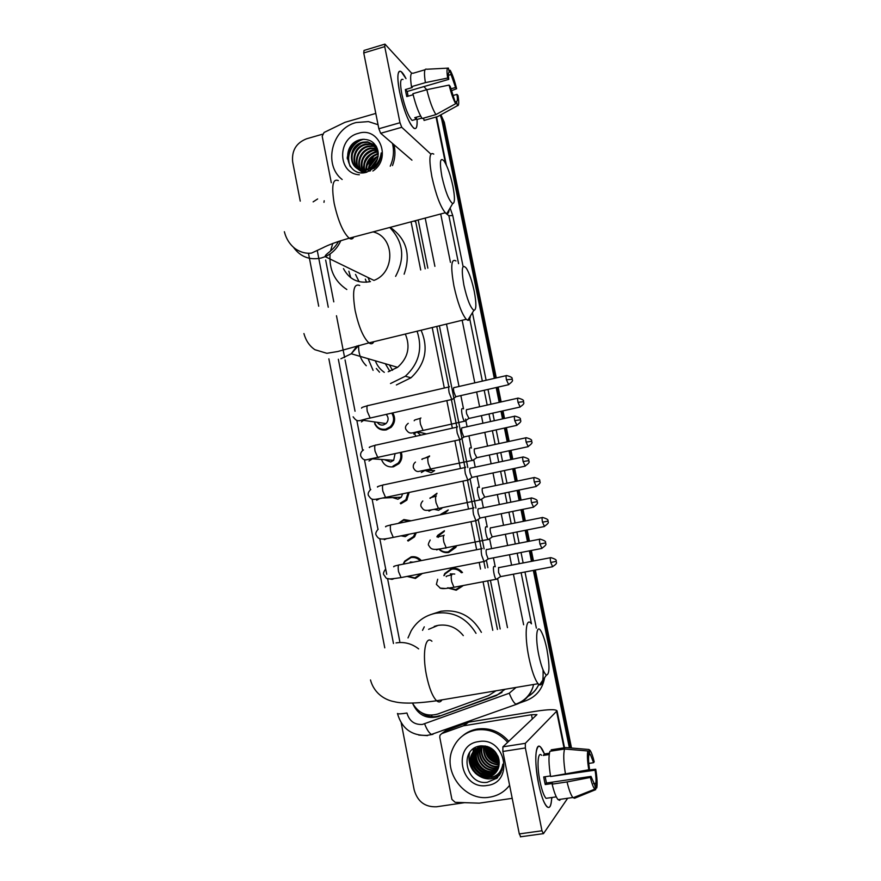 <?xml version="1.0" encoding="UTF-8"?>
<svg xmlns="http://www.w3.org/2000/svg" width="881" height="881" viewBox="0 0 881 881"><rect width="100%" height="100%" fill="white"/><g stroke="black" fill="none" stroke-linecap="round" stroke-linejoin="round"><path stroke-width="1.32" d="M447.944 510.385L443.606 514.13M456.479 546L455.785 547.42L448.737 552.464C445.081 553.07 441.877 552.057 439.145 549.425M443.859 575.656L444.817 573.476L451.898 568.388C456.138 567.738 459.673 569.137 462.492 572.551M462.888 585.843L456.226 590.204L447.482 587.902M403.487 563.444L404.709 561.12L411.174 556.847C415.171 556.208 418.541 557.464 421.305 560.602M422.395 573.454L415.414 578.465L407.077 576.416M398.388 523.27L403.861 519.548L411.119 520.781M416.284 532.752L414.477 536.892L408.079 541.077M392.75 412.903C395.69 418.112 395.129 422.935 391.076 427.351L386.285 429.884C381.01 430.666 377.145 428.629 374.689 423.75M401.329 452.482C402.54 456.666 401.747 460.4 398.939 463.67L393.521 466.776C387.816 467.525 383.83 465.157 381.561 459.684M409.169 492.435L406.736 500.188L400.789 503.844M348.832 271.194L350.77 277.735M425.204 268.815L415.502 220.657M497.435 629.463L487.755 581.13M485.167 568.19L483.834 561.538M481.279 548.819L475.663 520.748M473.119 508.084L467.525 480.145M465.003 467.525L459.442 439.762M456.92 427.164L451.391 399.567M448.87 386.99L436.745 326.433M492.765 630.311L483.107 582M480.53 569.082L479.198 562.441M476.654 549.733L471.049 521.673M468.516 509.02L462.932 481.114M460.411 468.505L454.86 440.764M452.349 428.177L446.832 400.602M444.321 388.036L432.219 327.534M420.7 269.96L411.075 221.825M501.972 692.433L497.622 694.68L438.364 716.594C426.382 719.458 417.759 714.954 412.484 703.082C418.42 713.258 426.789 716.925 437.593 714.084L488.636 695.55L495.937 690.803M325.662 260.071L333.789 301.864M336.476 315.75L344.614 357.576M345.066 359.911L355.043 411.24M356.97 421.162L362.664 450.455M364.558 460.212L370.306 489.814M372.178 499.45L377.993 529.338M379.843 538.875L386.726 574.313M387.552 578.52L399.765 641.368M415.953 436.238L414.764 434.201M425.468 457.867L429.609 455.951M430.005 498.382L436.998 493.261M436.877 536.859L437.714 535.329L444.431 530.736M453.131 568.774L453.517 568.201M422.539 630.333L424.268 626.843M440.258 115.158L441.766 119.607L494.329 378.378M300.245 201.121L292.668 161.906C291.578 150.629 296.203 142.931 306.544 138.802L322.413 134.231M464.54 802.668L436.547 806.776C425.027 807.227 417.572 801.622 414.18 789.927L401.218 722.949M496.19 387.541L499.197 402.364M501.014 411.295L502.555 418.893M504.417 428.067L507.214 441.833M509.031 450.786L510.826 459.607M512.687 468.791L515.275 481.489M517.092 490.464L519.129 500.507M521.001 509.725L523.358 521.332M525.186 530.329L527.477 541.606M529.36 550.867L531.496 561.351M533.335 570.403L569.368 747.848M440.665 114.937L443.055 120.95L495.309 378.158L443.055 120.95L440.665 114.937M497.17 387.321L500.188 402.143L497.17 387.321M501.994 411.075L503.547 418.673L501.994 411.075M505.408 427.847L508.205 441.623L505.408 427.847M510.022 450.565L511.817 459.386L510.022 450.565M513.678 468.582L516.266 481.279L513.678 468.582M518.083 490.254L520.131 500.298L518.083 490.254M522.004 509.526L524.36 521.134L522.004 509.526M526.188 530.131L528.479 541.408L526.188 530.131M530.362 550.669L532.487 561.164L530.362 550.669M534.327 570.205L570.436 747.936L534.327 570.205M347.301 158.921C348.413 151.345 351.971 145.189 357.983 140.453C351.971 145.189 348.413 151.345 347.301 158.921M500.166 628.979L490.475 580.612M487.887 567.672L486.378 560.184M484.121 548.896L478.207 519.383M475.949 508.128L470.069 478.79M467.822 467.569L439.399 325.794M427.847 268.143L418.178 219.942M438.364 716.594L496.477 695.538L505.066 689.272M439.729 715.669C433.155 717.806 426.977 716.76 421.173 712.498M440.896 114.805L444.321 122.294L496.278 377.927M498.139 387.1L501.157 401.923M502.974 410.854L504.516 418.464M506.388 427.637L509.185 441.414M511.002 450.356L512.797 459.177M514.669 468.373L517.246 481.081M519.074 490.056L521.111 500.1M522.984 509.328L525.34 520.935M527.179 529.944L529.47 541.209M531.353 550.482L533.479 560.966M535.318 570.018L571.505 748.024M399.6 91.91C397.551 81.173 397.309 74.467 398.895 71.779C400.459 70.073 402.826 72.352 405.998 78.618L401.218 71.658C397.408 69.962 396.868 76.713 399.6 91.91C402.452 105.191 406.064 115.852 410.447 123.902C415.259 131.357 417.462 129.87 417.065 119.464C417.473 126.897 416.372 129.793 413.74 128.141C408.553 122.613 403.839 110.532 399.6 91.91M331.289 182.719L322.193 136.214L324.054 132.48L344.978 122.316L375.802 113.418M426.756 89.697L423.915 86.591M411.669 73.233L384.964 44.116L384.733 46.627L363.754 52.959L364.04 50.437L384.601 44.226M399.985 122.723L401.758 127.293L380.669 133.284L378.852 128.758L399.985 122.723L384.733 46.627M430.842 154.098L401.758 127.293M378.852 128.758L363.754 52.959M380.669 133.284L411.945 160.166M408.09 96.194L407.22 91.459L448.77 79.356C448.11 74.643 448.275 72.319 449.277 72.385L448.825 72.517M448.374 75.314L451.05 74.533L455.576 87.472L450.852 88.838M413.134 94.73L406.78 96.569L405.987 92.968L405.37 89.554L412.286 87.538L411.471 86.69C409.984 76.702 410.502 72.231 413.035 73.277L425.016 69.753M414.103 119.871L412.11 120.433C408.332 116.413 404.919 107.658 401.857 94.179C399.864 83.166 400.26 78.266 403.024 79.488M420.622 115.995L414.753 117.669L416.691 119.563L421.867 118.087M423.607 118.12L424.069 120.433L437.758 116.534L457.415 105.709L456.545 101.425L455.279 101.789M422.175 118.528C418.794 113.374 415.711 105.103 412.892 93.727L426.811 89.686L449.101 85.083L450.202 86.382L455.675 103.716L435.919 114.607L422.175 118.528M435.919 114.607C432.648 109.409 429.609 101.106 426.811 89.686M451.402 90.732L456.622 88.728L455.576 87.472M451.05 74.533L450.18 70.271L448.858 70.337M450.18 70.271C452.482 74.5 454.629 80.656 456.622 88.728M453.032 95.5L456.986 94.366L458.032 95.6C459.122 102.614 458.913 105.973 457.415 105.709M455.675 103.716C453.374 99.63 451.182 93.419 449.101 85.083M456.986 94.366C457.646 99.013 457.503 101.37 456.545 101.425M448.77 79.356L447.669 78.035L425.38 82.627L411.471 86.69M425.38 82.627C423.849 72.627 424.29 68.167 426.723 69.247L447.625 68.145M447.669 78.035C446.579 70.887 446.832 67.573 448.407 68.101L449.277 72.385M407.22 91.459L405.37 89.554M416.691 119.563L416.228 117.25M369.58 171.123L370.549 168.535M370.989 167.555L377.674 158.492M342.158 179.515C322.953 164.824 331.807 128.472 356.122 122.536L368.445 121.6L378.048 124.706M375.207 145.09L368.258 142.326L363.346 142.689C347.588 145.993 348.766 171.421 364.216 170.33L367.652 169.758M369.513 171.145L370.516 170.793M378.797 162.589L380.008 158.162M375.912 145.75L367.63 141.819L362.719 142.193C346.938 145.497 348.116 170.958 363.589 169.868L367.058 169.317C374.777 166.41 378.467 160.782 378.136 152.413C376.154 142.799 370.372 138.515 360.814 139.561C339.317 143.999 346.376 178.502 366.606 172.247L375.724 166.927C379.315 162.897 381.143 158.228 381.22 152.909C379.766 162.181 375.031 167.709 367.036 169.482L365.956 169.57M376.099 146.048L370.714 144.319L365.835 144.682C350.164 147.964 351.332 173.249 366.705 172.169M375.978 145.839L370.097 143.823L365.219 144.187C349.526 147.468 350.693 172.786 366.089 171.707M376.705 147.149L373.148 146.29L368.291 146.653C355.847 149.197 352.818 168.062 363.401 172.72M376.55 146.841L372.542 145.794L367.685 146.169C354.702 148.823 352.213 168.811 363.743 172.698M377.288 148.537L370.725 148.603C359.889 150.86 355.539 166.311 363.28 172.72M377.145 148.162L370.119 148.118C358.93 150.431 354.834 166.63 363.192 172.72M377.773 150.155L373.126 150.53C363.941 154.142 360.428 160.595 362.598 169.857M377.663 149.726L372.52 150.045C362.653 152.193 357.719 165.529 363.842 172.687M378.103 152.028L375.493 152.424C367.201 155.485 363.534 161.278 364.481 169.813M378.037 151.532L374.899 151.95C366.386 155.144 362.741 161.113 363.996 169.846M378.257 154.208L377.839 154.307C370.516 156.84 366.771 161.873 366.606 169.438M378.246 153.624L377.255 153.845C369.679 156.499 365.945 161.741 366.044 169.559M364.602 170.319L365.395 172.5M364.106 170.253L365.031 172.555M378.037 156.884C372.927 159.373 369.954 163.271 369.095 168.579M378.147 156.146C372.388 158.657 369.15 162.897 368.423 168.855M376.804 160.849L372.564 166.399M377.321 159.582L371.496 167.225M378.445 163.227L375.262 167.39M379.138 161.741L373.985 168.524M359.327 174.757C337.72 173.865 336.839 138.405 358.27 133.372C379.37 126.17 392.111 158.756 372.861 171.002M392.441 143.405C394.325 151.103 393.587 158.69 390.239 166.19M393.928 144.682C395.646 151.653 395.173 158.613 392.508 165.551M368.39 169.449L368.104 171.487M378.224 153.25L376.187 154.153M366 167.831L365.747 169.615M365.703 170.198L365.703 172.445M377.905 150.75L373.996 152.215M363.578 166.201L363.379 171.542M357.113 145.971L352.962 151.62M362.543 139.286C350.363 144.847 346.178 153.79 349.966 166.113M376.639 161.201L372.905 166.113M372.123 167.764L371.804 168.59M376.286 157.776L369.381 167.082M374.172 155.794L366.948 165.54M366.011 170.143L365.989 172.39M377.96 151.047L375.846 151.752M372.024 153.801C368.302 156.499 365.791 159.89 364.481 163.976M363.655 168.007L363.732 172.114M360.858 143.57C356.166 146.642 353.16 150.706 351.827 155.772M364.04 139.22C352.235 141.698 344.856 156.653 350.583 166.95M441.888 176.497C445.434 191.915 449.035 200.945 452.68 203.577C454.937 203.225 455.014 197.454 452.911 186.265C450.51 175.187 447.647 166.872 444.321 161.344C440.148 156.532 439.333 161.575 441.888 176.497M449.156 209.612C448.836 212.497 448.055 213.852 446.81 213.654L445.323 212.75C440.379 206.804 435.908 194.822 431.888 176.817C428.728 159.032 429.355 151.477 433.76 154.12M343.469 268.628C349.339 279.486 358.325 283.814 370.46 281.579M369.745 281.755L368.126 277.559M346.817 289.508C334.527 281.303 328.954 269.443 330.089 253.937M330.54 250.964L332.765 243.42M293.571 247.429C300.509 256.9 309.76 260.413 321.323 257.99L325.199 256.646L373.951 280.4C395.569 272.504 394.886 236.835 373.07 231.89M389.743 227.474C403.366 241.68 405.326 257.968 395.602 276.359M390.206 227.353C406.383 238.707 411.031 254.312 404.126 274.178M365.329 279.123L366.54 282.239M359.074 281.667L355.517 274.409M463.869 285.037C467.117 299.43 470.465 307.865 473.89 310.332C476.412 310.013 476.522 303.681 474.242 291.358C472.051 281.116 469.441 273.44 466.423 268.342C461.996 263.254 461.137 268.815 463.869 285.037M470.399 315.993C470.025 319.153 469.144 320.585 467.756 320.277L466.247 319.274C461.688 313.724 457.58 302.579 453.891 285.84C450.499 266.392 451.193 258.1 455.973 260.974M340.881 358.765L351.277 353.766L358.655 345.451C358.303 353.457 360.836 360.219 366.287 365.736M392.519 370.295L389.413 364.921M384.292 372.344C380.14 369.48 377.145 365.626 375.328 360.803M389.854 371.297L385.305 363.721M373.092 370.35L368.104 358.688M388.202 371.749L397.573 367.311C408.024 358.016 410.612 346.927 405.337 334.053M417.087 331.201C422.836 348.711 418.916 363.721 405.326 376.231L390.514 383.532M421.096 330.232C428.772 348.347 425.391 364.194 410.975 377.784L396.362 384.964M379.513 372.178L376.308 368.489M538.743 654.979C541.231 666.421 543.775 673.128 546.407 675.088C549.645 674.428 549.799 665.805 546.881 649.22C545.218 641.258 543.335 635.355 541.22 631.501C536.683 622.944 535.009 637.172 538.743 654.979M543.037 669.901C543.467 680.584 542.289 685.583 539.502 684.9L538.082 683.733C534.745 679.405 531.684 670.661 528.897 657.501C524.338 635.608 525.781 616.634 531.111 623.407M463.296 635.608C456.567 627.36 448.176 623.946 438.11 625.367L428.618 629.32M408.013 637.921L411.108 630.906C416.779 621.358 424.983 615.467 435.732 613.242C452.977 611.051 466.401 617.746 476.015 633.318M432.373 614.035L440.974 611.249C458.616 609.09 472.095 616.127 481.389 632.349M434.212 626.424L437.174 625.554M386.219 414.389C388.763 417.473 388.708 420.534 386.043 423.574L383.4 424.95C380.812 425.391 378.775 424.521 377.266 422.318M391.759 413.123C394.6 418.046 394.093 422.605 390.239 426.8L385.768 429.168C380.107 429.884 376.308 427.461 374.381 421.911M449.464 386.627C448.561 386.737 448.451 388.763 449.145 392.706L451.777 399.478L452.68 399.082M454.067 387.464C453.418 387.541 453.352 389.006 453.847 391.858L455.741 396.747L456.325 396.615M395.04 453.858L393.664 460.311L390.657 462.018L384.865 459.849M457.514 426.778C456.622 427.01 456.534 429.113 457.228 433.089L459.783 439.685L460.697 439.289M462.129 427.659C461.501 427.825 461.435 429.344 461.941 432.208L463.769 436.987L464.364 436.855M400.337 452.702C401.461 456.633 400.712 460.135 398.069 463.197L393.003 466.093M402.672 493.812L401.262 497.225L397.948 499.241L392.629 497.6M465.719 467.15L465.597 467.128C464.728 467.481 464.65 469.661 465.355 473.67L467.822 480.09L468.747 479.693M470.234 468.042C469.617 468.307 469.562 469.881 470.08 472.767L471.842 477.414L472.447 477.282M408.156 492.655L405.844 499.769L400.271 503.194M408.905 534.238L405.271 536.639L401.02 535.835M398.267 523.413L403.619 520.264L409.764 521.056M473.945 507.72L473.714 507.676C472.877 508.15 472.811 510.407 473.515 514.449L475.905 520.693L476.841 520.297M478.372 508.634C477.766 508.976 477.733 510.606 478.251 513.524L479.958 518.039L480.563 517.918M415.193 532.972L413.563 536.54L407.573 540.46M421.14 573.696L414.907 577.892L407.573 576.317M403.894 563.355L404.864 561.626L410.931 557.596C414.522 557.012 417.605 558.091 420.182 560.823M482.204 548.489L481.874 548.411C481.059 549.017 481.004 551.352 481.72 555.415L484.032 561.505L484.979 561.109M486.554 549.414C485.971 549.854 485.938 551.539 486.455 554.479L488.118 558.873L488.724 558.752M410.238 561.979L413.233 562.188M420.722 435.181L417.308 432.274M462.316 408.652C460.466 407.903 462.591 419.819 464.573 421.195L465.41 420.832M466.809 409.478C466.203 409.61 466.148 411.064 466.644 413.85L468.989 418.431M417.319 431.756L426.492 433.904M426.129 470.333L434.619 470.575L431.172 472.734L425.27 470.52M470.256 447.845L470.19 447.834C468.395 447.295 470.454 459.045 472.403 460.422L473.251 460.058M426.944 457.492L429.388 456.6M474.694 448.704C474.11 448.914 474.066 450.422 474.562 453.219L476.852 457.691M442.24 507.941L438.617 510.308L434.036 509.339M478.251 487.226L478.097 487.193C476.368 486.874 478.361 498.47 480.266 499.846L481.136 499.483M430.985 497.611L436.789 493.955M482.623 488.107C482.05 488.404 482.017 489.957 482.513 492.787L484.759 497.137M441.447 508.855L441.062 508.194M448.231 509.934L440.808 514.251M446.105 548.048L444.343 548.125M486.29 526.805L486.037 526.75C484.374 526.64 486.301 538.082 488.184 539.458L489.054 539.095M455.345 546.231L448.275 551.858C445.015 552.409 442.13 551.572 439.597 549.337M437.339 536.782L444.233 531.474M490.585 527.697C490.023 528.082 490.001 529.69 490.508 532.531L492.138 536.892L492.699 536.771M450.257 573.872L454.739 574.049M494.362 566.56L494.021 566.494C492.424 566.582 494.285 577.892 496.135 579.269L497.005 578.905M461.6 586.085L455.763 589.631L447.922 587.77M444.31 575.535L445.048 573.938L451.7 569.159C455.521 568.564 458.759 569.765 461.402 572.76M498.58 567.474L498.536 572.474L500.683 576.615M538.489 783.319C534.943 762.935 534.899 750.634 538.357 746.416C540.108 745.711 542.123 748.233 544.425 753.971L540.67 747.187C535.45 741.086 533.996 761.735 538.489 783.319C540.097 791.171 541.947 797.437 544.04 802.095C548.434 810.52 550.999 809 551.726 797.514C551.319 806.104 549.678 809.132 546.793 806.589C543.775 803.065 541.011 795.312 538.489 783.319M512.202 798.34L479.22 803.164L455.191 802.327L451.92 799.43L439.762 737.276L439.982 735.25L441.733 733.598L463.406 725.823L468.549 722.167L535.152 711.352C548.356 709.326 555.647 709.15 557.034 710.824L525.318 743.333L525.362 747.958L502.864 751.46L502.897 746.846L536.914 714.623L531.474 714.744L463.406 725.823M445.268 730.988L468.009 722.31M520.814 836.818L519.294 833.922L541.969 830.772L525.362 747.958M541.969 830.772L543.445 833.69L567.694 798.252M519.294 833.922L502.864 751.46M588.783 769.763L589.444 768.783C588.541 762.792 588.31 758.398 588.772 755.623L587.825 750.975C587.043 754.654 587.363 760.92 588.783 769.763L550.592 776.502C548.676 764.356 548.467 755.942 549.942 751.273L564.6 749.015L587.825 750.975M588.508 754.323L590.457 754.577L593.574 762.704L588.772 763.431M545.141 776.723L546.462 783.011L591.008 776.414L594.774 784.971L595.721 789.64L574.577 798.252L572.87 797.503C570.91 795.125 568.972 789.938 567.045 781.943L590.347 777.438L591.008 776.414M559.853 800.377L558.069 799.64C556.043 797.283 554.061 792.118 552.134 784.145L552.651 783.462L545.251 784.553L544.425 780.819L543.72 776.943L550.493 775.93M548.533 797.977L546.011 798.34C543.83 795.785 541.815 790.158 539.998 781.48C536.749 765.897 537.762 750.843 541.573 755.281M589.852 754.114L588.904 749.489L565.8 747.551L551.22 749.797L551.473 751.041M565.8 747.551L566.351 747.595M552.134 784.145L567.045 781.943M588.904 749.489L590.05 750.326C591.415 752.253 592.803 756.063 594.201 761.768L593.574 762.704M551.407 776.381L595.093 770.181L595.732 769.212L587.043 770.104M595.732 769.212C597.131 777.813 597.472 784.057 596.767 787.944L595.809 783.297L593.53 783.638M595.479 788.473L596.767 787.944M595.721 789.64L594.785 789.167C593.353 787.526 591.878 783.616 590.347 777.438M595.093 770.181C595.997 776.051 596.239 780.423 595.809 783.297M549.414 753.2L544.579 753.938L543.258 755.435L549.215 754.521M565.492 774.278C563.532 762.098 563.234 753.684 564.6 749.015M545.251 784.553L546.462 783.011M544.821 755.193L544.579 753.938M551.737 797.514L551.913 798.373M509.603 785.29C504.483 791.898 497.809 795.851 489.594 797.184C464.893 801.82 442.196 771.822 452.658 748.916C457.272 738.432 465.157 732.111 476.291 729.964C488.537 728.433 498.998 732.563 507.676 742.331M462.811 735.668C467.084 732.133 471.974 729.909 477.502 728.994C489.693 727.475 500.111 731.571 508.766 741.306M476.544 748.586L473.604 753.31C469.077 763.673 479.022 776.91 489.66 775.005L496.102 772.241M476.291 748.762L473.13 753.718C468.604 764.102 478.548 777.361 489.208 775.456L495.893 772.494M485.321 746.02L482.325 746.218C477.073 747.297 473.372 750.359 471.203 755.402C466.93 765.369 475.718 778.275 486.224 777.383L487.391 777.251C492.897 776.216 496.62 773.011 498.547 767.637L499.131 760.964C497.038 750.854 490.937 745.833 480.817 745.888C458.065 748.189 465.741 785.753 487.325 782.273L497.049 778.121L501.961 770.159L502.853 764.135C501.212 773.066 496.047 777.527 487.391 777.549L486.224 777.383M477.601 747.914L475.498 751.647C471.005 761.955 480.883 775.104 491.466 773.199L496.862 771.194M477.326 748.079L475.024 752.066C470.52 762.373 480.42 775.555 491.014 773.65L496.675 771.459M478.724 747.341L477.359 750.017C472.899 760.248 482.722 773.32 493.239 771.426L497.534 770.06M478.438 747.473L476.896 750.425C472.425 760.677 482.259 773.771 492.798 771.866L497.369 770.357M479.903 746.857L479.209 748.398C474.76 758.574 484.539 771.569 495.001 769.675L498.106 768.849M479.605 746.967L478.746 748.806C474.297 758.993 484.087 771.998 494.56 770.115L497.974 769.168M481.158 746.471L481.026 746.802C476.61 756.922 486.334 769.829 496.741 767.946L498.58 767.549M480.839 746.559L480.574 747.198C476.158 757.33 485.883 770.258 496.311 768.375L498.47 767.891M482.491 746.196C478.967 756.272 488.537 767.968 498.459 766.228L498.943 766.151M482.149 746.251C478.328 756.35 487.953 768.441 498.029 766.657L498.866 766.514M475.542 749.346L471.687 754.984C467.139 765.402 477.128 778.738 487.832 776.822L495.243 773.21M483.911 746.042C483.35 757.363 488.437 763.563 499.186 764.631M483.548 746.064C482.799 757.792 487.997 764.113 499.131 765.027M485.442 746.042C485.552 755.711 490.166 761.349 499.263 762.968M485.046 746.02C485.002 756.107 489.737 761.9 499.263 763.398M487.116 746.438C487.887 754.213 491.895 759.103 499.153 761.085M486.675 746.317C487.303 754.588 491.477 759.675 499.208 761.58M489.076 747.154C490.299 752.87 493.547 756.79 498.822 758.904M488.548 746.934C489.682 753.2 493.151 757.374 498.943 759.488M491.587 748.52L497.919 756.085M490.871 748.068C492.204 752 494.659 754.94 498.239 756.889M478.603 741.615C505.43 736.219 514.669 782.449 487.27 785.445C460.477 790.466 451.535 744.819 478.603 741.615M498.371 757.264L494.626 754.61M509.636 785.423L508.37 786.832M489.759 747.473C491.466 752.044 494.406 755.535 498.591 757.968M487.347 746.504C489.01 753.189 492.931 757.891 499.098 760.611M485.387 746.769C486.984 754.896 491.62 760.259 499.263 762.869M475.178 747.639L474.407 754.026M474.54 755.634C476.125 764.884 481.29 770.776 490.023 773.32M491.444 773.584L493.701 773.771M494.087 773.771L494.648 773.76M498.965 773.055L501.19 772.23M473.493 748.674L472.535 755.59M472.656 757.175C474.231 766.58 479.462 772.56 488.349 775.115M489.748 775.368L491.972 775.544M496.939 774.917L500.606 773.419M470.751 758.739C472.315 768.309 477.612 774.366 486.642 776.932M491.598 777.317L499.956 774.553M487.622 746.592C489.307 753.035 493.129 757.605 499.064 760.314M485.53 746.064C486.962 754.345 491.543 759.863 499.263 762.594M475.388 747.529L474.628 753.222M474.683 754.565C476.092 764.587 481.533 770.82 491.014 773.254M492.193 773.43L494.12 773.551M499.153 772.846L501.256 772.075M473.714 748.531L472.767 754.775M472.811 756.118C474.198 766.294 479.705 772.593 489.318 775.038M490.497 775.214L492.402 775.324M497.269 774.663L500.683 773.276M470.917 757.682C472.293 768.012 477.854 774.399 487.611 776.844M492.842 776.998L500.045 774.41M469.738 752.385C468.053 759.147 469.287 765.358 473.438 771.04M475.333 773.177C483.262 779.927 491.268 780.698 499.329 775.5M496.631 778.474L497.688 777.494M432.285 716.738L431.404 715.207M415.843 222.111L414.246 220.988M432.956 734.347L427.021 735.382C411.658 735.866 401.802 728.565 397.452 713.478C397.981 714.106 401.152 713.951 406.956 713.026C409.313 721.087 414.466 724.887 422.428 724.435L509.24 693.226L516.079 687.422M533.556 684.493L532.928 687.092C530.241 695.384 524.922 701.078 516.971 704.15L431.481 734.424C429.179 733.19 426.889 729.666 424.62 723.863M450.092 208.004L452.757 215.515L463.054 266.326M472.447 312.678L486.136 380.262M487.986 389.413L490.992 404.214M492.798 413.123L494.329 420.711M496.19 429.873L498.976 443.617M500.782 452.548L502.566 461.358M504.428 470.542L506.993 483.217M508.811 492.171L510.837 502.203M512.709 511.409L515.055 522.995M516.872 531.981L519.151 543.236M521.034 552.486L523.149 562.948M524.977 571.989L536.364 628.142M544.612 677.643C542.619 688.843 536.485 696.497 526.221 700.615L519.889 702.895M444.42 729.776L441.128 730.955M441.766 119.607L444.321 122.294M445.169 212.795L448.881 215.713L452.757 215.515M427.483 735.624L418.739 735.073M516.971 704.15L517.984 703.302M528.082 696.287C532.895 693.534 536.463 689.581 538.787 684.438C536.507 689.691 532.873 693.71 527.895 696.508M440.698 213.973L450.466 262.373M462.162 320.266L474.793 382.861M476.643 391.99L479.616 406.769M481.411 415.667L482.942 423.232M484.792 432.373L487.556 446.094M489.362 455.003L491.135 463.791M492.986 472.954L495.54 485.607M497.347 494.538L499.362 504.549M501.212 513.733L503.547 525.296M505.364 534.26L507.632 545.493M509.493 554.722L511.597 565.173M513.425 574.192L523.633 624.761M531.463 623.836L521.123 572.727M519.294 563.697L517.18 553.235M515.308 543.984L513.028 532.741M511.211 523.755L508.877 512.18M507.004 502.985L504.978 492.964M503.172 484.01L500.606 471.346M498.756 462.173L496.972 453.374M495.166 444.442L492.38 430.71M490.53 421.559L488.999 413.971M487.193 405.062L484.198 390.272M482.348 381.132L469.749 318.867M458.583 263.672L448.881 215.713M317.314 250.788L328.261 307.227M338.348 359.25L393.477 643.515M507.478 627.657L497.6 578.52M495.243 566.758L493.448 557.838M491.598 548.632L489.605 538.72M487.259 527.003L485.244 516.971M483.394 507.808L481.654 499.131M479.308 487.435L477.073 476.313M475.233 467.172L473.736 459.728M471.39 448.066L468.945 435.853M467.106 426.734L465.564 419.059M463.516 408.872L460.851 395.591M459.023 386.484L446.491 324.065M434.895 266.348L425.193 218.081M532.928 687.092C529.877 695.55 524.162 701.232 515.759 704.128C513.755 702.752 511.575 699.118 509.24 693.226M323.977 202.344L324.197 200.758M497.622 694.68L496.477 695.538M445.445 163.238L436.062 117.019M347.213 157.963C348.413 151.069 351.684 145.376 357.047 140.883M338.315 180.583C332.721 178.336 331.344 185.968 334.196 203.467C338.161 221.12 343.172 232.705 349.217 238.211C351.222 239.544 352.752 239.136 353.788 237M338.612 241.339C333.029 251.338 324.748 254.025 325.188 256.602L325.199 256.646C332.335 253.431 337.533 248.09 340.815 240.634M359.701 285.499C353.622 283.043 352.103 291.38 355.131 310.53C358.743 326.928 363.346 337.72 368.93 342.885C371.055 344.394 372.696 343.997 373.841 341.696M431.921 641.247C425.38 634.838 422.054 653.779 426.448 675.253C429.146 688.149 432.538 696.651 436.613 700.758C438.771 702.598 440.555 702.289 441.954 699.866M418.64 648.89C411.779 643.593 404.247 641.599 396.043 642.921M506.443 379.821L512.224 379.182C510.98 379.116 515.121 377.773 506.63 375.548C505.925 375.174 505.87 376.594 506.443 379.821L508.7 384.689M448.936 386.968L368.368 405.502C366.97 405.084 366.606 407.066 367.289 411.438L370.174 418.035L371.198 417.803M365.23 419.202L361.386 421.9M514.746 420.578L520.517 419.808C519.272 419.73 523.446 418.453 514.945 416.151C514.218 415.766 514.163 417.242 514.746 420.578L516.96 425.314M457.019 427.142L376.154 445.059C374.722 444.641 374.348 446.689 375.053 451.204L377.839 457.624L378.885 457.393M372.498 458.792L368.996 460.994M523.094 461.534L528.853 460.62C527.609 460.565 531.794 459.309 523.292 456.953C522.554 456.567 522.488 458.087 523.094 461.534L525.263 466.137M465.146 467.492L383.984 484.803C382.508 484.385 382.134 486.499 382.839 491.158L385.537 497.413L386.594 497.192M379.711 498.58L376.639 500.265M531.485 502.688L537.223 501.641C535.978 501.608 540.185 500.375 531.684 497.941C530.924 497.556 530.869 499.142 531.485 502.688L533.6 507.181M473.306 508.04L391.836 524.724C390.338 524.316 389.953 526.508 390.679 531.309L393.278 537.399L394.347 537.19M386.836 538.566L384.314 539.734M539.921 544.051L545.647 542.861C544.403 542.85 548.621 541.639 540.108 539.128C539.337 538.743 539.282 540.383 539.921 544.051L541.98 548.411M481.511 548.775L399.732 564.842C398.201 564.424 397.805 566.692 398.542 571.648L401.064 577.584L402.132 577.374M393.796 578.74L392.034 579.379L387.651 578.553M518.017 402.353L523.6 401.659C522.378 401.582 526.486 400.348 518.16 398.102C517.488 397.749 517.444 399.17 518.017 402.353L520.153 407.033M420.92 417.968C419.918 418.222 419.785 420.369 420.534 424.4L423.078 430.424L423.948 430.236M417.165 431.789L413.74 434.069M526.133 442.097L531.717 441.282C530.483 441.227 534.602 440.004 526.287 437.714C525.594 437.361 525.55 438.826 526.133 442.097L528.226 446.667M428.618 456.843C427.648 457.217 427.527 459.43 428.287 463.494L430.743 469.353L431.613 469.166M424.543 470.674L421.338 472.513M534.293 482.039L539.855 481.092C538.632 481.059 542.773 479.859 534.437 477.502C533.743 477.15 533.688 478.658 534.293 482.039L536.331 486.488M436.359 495.904C435.412 496.399 435.313 498.69 436.062 502.776L438.441 508.469L439.333 508.293M431.712 509.769L428.97 511.134M542.487 522.18L548.037 521.1C546.815 521.045 550.977 519.922 542.63 517.466C541.925 517.125 541.87 518.689 542.487 522.18L544.491 526.508M444.145 535.152C443.209 535.758 443.121 538.126 443.881 542.233L446.182 547.773L447.074 547.597M438.76 549.05L436.635 549.931M550.724 562.507L556.263 561.296C555.041 561.263 559.215 560.151 550.867 557.629C550.14 557.288 550.096 558.917 550.724 562.507L552.673 566.725M452.03 574.566L451.964 574.577C451.05 575.315 450.973 577.749 451.744 581.889L453.957 587.275L454.86 587.109M445.632 588.508L440.048 588.123M563.994 747.826L556.66 711.628M532.333 719.05L531.474 714.744M468.549 722.167L463.946 725.68M502.897 746.846L525.318 743.333M446.634 729.986L441.733 733.598M404.709 561.12L405.337 560.988M444.817 573.476L445.456 573.3M437.714 535.329L438.298 535.241M317.634 198.963L313.129 201.87M308.482 253.365L318.702 306.214M328.877 358.831L384.766 647.843M446.326 165.011L436.558 116.876M416.195 119.276L412.11 120.433M367.63 141.819L368.258 142.326M370.097 143.823L370.714 144.319M372.542 145.794L373.148 146.29M374.943 147.755L375.548 148.239M363.589 169.868L364.216 170.33M452.68 203.577L446.81 213.654M284.354 231.725C286.259 239.037 289.959 244.753 295.465 248.894C300.707 252.362 306.048 253.761 311.489 253.1L322.446 248.001C328.58 244.786 337.5 241.526 349.217 238.211L445.323 212.75M473.89 310.332L467.756 320.277M303.923 333.558C305.883 340.672 309.539 346.057 314.891 349.702L326.873 353.314L337.775 351.508L368.93 342.885L466.247 319.274M405.326 376.231L410.975 377.784M397.573 367.311L351.277 353.766L357.058 345.881M546.407 675.088L539.502 684.9M370.494 679.956C374.502 694.823 386.77 700.34 394.137 701.65C401.108 703.467 414.191 703.952 436.613 700.758L538.082 683.733M361.551 408.167C362.388 407.529 359.69 407.991 367.333 405.756M353.127 416.812C357.983 423.332 358.369 420.281 370.174 418.035L451.777 399.478M512.224 379.182C511.112 379.931 515.539 379.645 508.216 384.799L455.741 396.747M364.811 419.301L364.161 420.446L386.043 423.574M390.239 426.8L391.461 426.977M455.862 396.835L451.942 399.6M506.146 375.658L454.266 387.574M369.613 447.526C368.379 447.394 370.207 446.656 375.108 445.312M459.783 439.685L365.967 459.871C363.875 460.058 362.135 458.77 360.736 456.017C360.208 453.561 361.133 451.535 363.501 449.938M520.517 419.808C519.405 420.567 523.843 420.292 516.464 425.424L463.769 436.987M372.333 458.836L393.664 460.311M398.069 463.197L399.302 463.252M463.891 437.064L459.948 439.806M514.449 416.261L462.371 427.781M377.674 487.083C376.65 486.863 378.39 486.191 382.916 485.046M467.822 480.09L385.537 497.413C371.077 500.419 371.947 500.155 368.39 495.419C367.696 493.591 368.5 491.609 370.791 489.484M528.853 460.62C527.741 461.38 532.19 461.181 524.757 466.247L471.842 477.414M401.262 497.225L382.453 498.04M405.844 499.769L407.088 499.714M471.963 477.502L467.987 480.211M522.796 457.052L470.509 468.185M385.735 526.849C384.898 526.563 386.572 525.935 390.757 524.966M475.905 520.693L393.278 537.399C379.37 540.383 378.61 539.106 376.077 535.009C375.317 533.589 376.022 531.661 378.18 529.195M537.223 501.641C536.1 502.467 540.604 502.192 533.093 507.28L479.958 518.039M408.85 534.327L407.661 534.492M413.563 536.54L414.83 536.353M480.079 518.127L476.07 520.814M531.177 498.04L478.691 508.778M393.807 566.824C393.102 566.472 394.721 565.888 398.641 565.073M484.032 561.505L401.064 577.584C383.62 580.26 387.31 578.63 383.808 574.786C383.026 573.729 383.631 571.824 385.636 569.071M545.647 542.861C544.524 543.72 549.028 543.478 541.474 548.511L488.118 558.873M488.228 558.961L484.198 561.626M539.601 539.227L486.907 549.557M414.18 420.755C414.94 420.127 412.44 420.501 420.369 418.321M464.573 421.195L423.078 430.424C410.733 432.879 410.094 435.324 405.789 429.19C404.952 427.23 405.767 425.27 408.244 423.32M523.6 401.659C522.741 402.463 526.442 402.892 519.702 407.132L468.45 418.552M468.56 418.629L464.728 421.305M517.709 398.212L467.018 409.599M422.197 459.442C420.898 459.309 422.869 458.56 428.111 457.206M472.403 460.422L418.255 471.522C416.217 471.544 414.588 470.278 413.387 467.723C412.947 465.465 413.641 463.582 415.469 462.073M531.717 441.282C530.615 442.031 534.976 441.744 527.763 446.755L476.302 457.812M476.412 457.889L472.557 460.532M525.825 437.813L474.936 448.825M430.214 498.327C429.113 498.117 431.018 497.435 435.908 496.267M480.266 499.846L438.441 508.469C423.453 511.619 424.213 510.804 421.019 506.432C420.49 504.67 421.074 502.842 422.792 500.97M539.855 481.092C538.765 481.852 543.137 481.577 535.868 486.576L484.209 497.247M484.308 497.336L480.42 499.956M533.974 477.59L482.898 488.239M438.242 537.421C437.295 537.146 439.123 536.507 443.727 535.505M488.184 539.458L446.182 547.773C431.481 550.856 431.139 549.182 428.684 545.328C427.924 545.009 428.43 543.247 430.192 540.02M548.037 521.1C546.947 521.86 551.33 521.651 544.018 526.596L492.138 536.892M492.248 536.97L488.327 539.579M454.871 547.134L456.072 546.892M542.167 517.565L490.893 527.829M446.282 576.692C445.555 576.35 447.328 575.756 451.59 574.93M496.135 579.269L453.957 587.275C443.782 588.971 442.658 588.783 440.401 588.233L436.392 584.411L437.692 579.235M556.263 561.296C555.393 562.199 559.16 562.673 552.211 566.813L500.122 576.714M500.221 576.802L496.278 579.379M550.394 557.717L498.921 567.606M564.523 747.749L557.034 710.824M520.352 836.818L543.015 833.69M590.457 754.577L588.618 754.863M556.296 796.853L546.011 798.34M572.87 797.503L558.069 799.64M594.785 789.167L573.113 797.745"/></g></svg>
